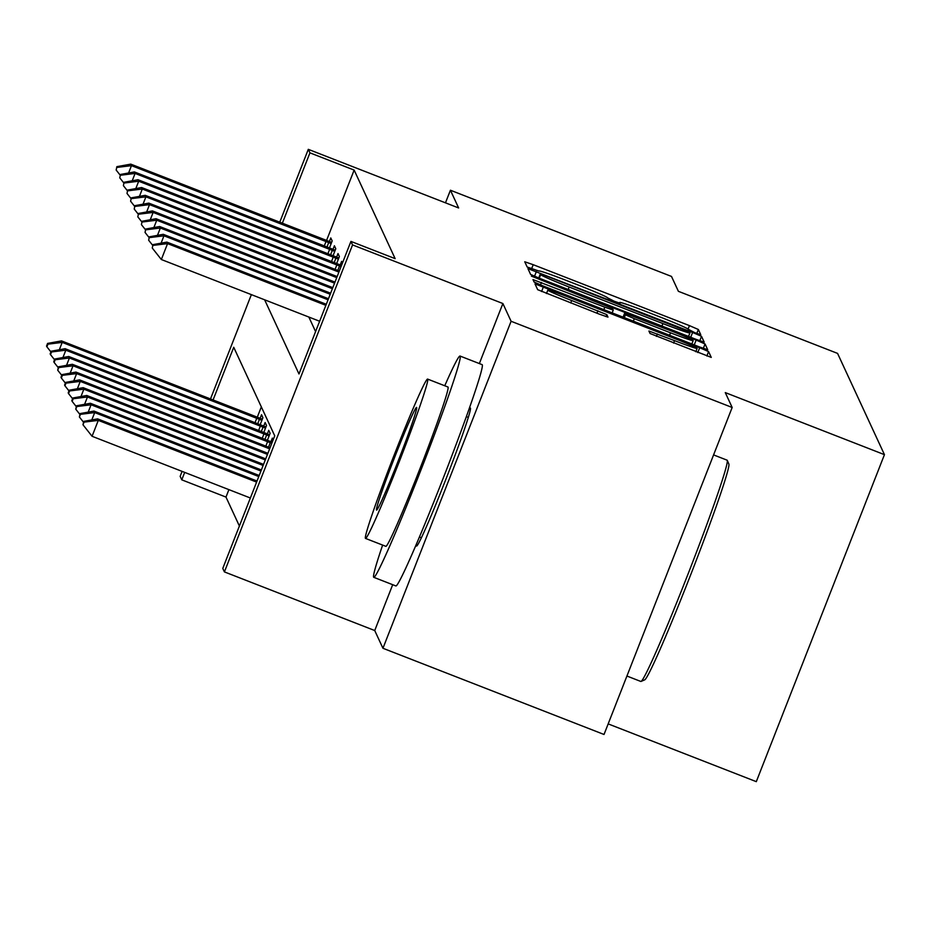 <?xml version="1.0" encoding="UTF-8"?>
<svg xmlns="http://www.w3.org/2000/svg" width="931" height="931" viewBox="0 0 931 931"><rect width="100%" height="100%" fill="white"/><g stroke="black" fill="none" stroke-linecap="round" stroke-linejoin="round"><path stroke-width="1.4" d="M694.852 332.681L700.764 334.718L698.355 329.493L689.44 325.617L533.207 264.695L524.747 261.774L527.167 267.011L539.002 271.072A29.839 1.199 21.4 0 1 539.002 271.014A29.839 1.199 21.4 0 1 566.048 280.336L579.07 285.41A29.839 1.199 21.4 0 1 607.571 297.815L614.123 301.202L620.046 303.238L619.732 302.552A29.839 1.199 21.4 0 1 619.72 302.494A29.839 1.199 21.4 0 1 646.777 311.815L659.8 316.889A29.839 1.199 21.4 0 1 688.3 329.295L694.852 332.681M416.657 543.529A74.096 3.096 -68.7 0 0 416.425 545.962A74.096 3.096 -68.7 0 0 416.518 546.055A74.096 3.096 -68.7 0 0 445.786 479.535A74.096 3.096 -68.7 0 0 470.446 408.092A74.096 3.096 -68.7 0 0 470.353 407.987A74.096 3.096 -68.7 0 0 468.747 409.954M650.071 333.519L711.261 357.399L708.584 351.592L699.681 347.717L534.988 283.885L537.664 289.681L599.517 314.213L607.978 317.122L606.826 314.631L571.657 300.515A24.939 1.001 21.4 0 1 547.824 290.1A24.939 1.001 21.4 0 1 570.447 297.885L673.299 338A24.939 1.001 21.4 0 1 697.133 348.415A24.939 1.001 21.4 0 1 674.521 340.618L648.919 331.029L650.071 333.519M732.173 407.475L604.021 734.478L382.944 648.267L511.096 321.276L732.173 407.475L725.272 392.591L884.45 454.654L837.563 353.396L678.396 291.322L671.495 276.437L450.418 190.227L458.634 207.962L308.301 149.344L309.93 152.847L354.141 170.082L395.14 258.643L350.929 241.408L352.546 244.911L224.406 571.902L222.777 568.41L274.738 435.836L233.728 347.275L213.071 399.993M511.096 321.276L502.88 303.529L352.546 244.911M695.748 339.233L704.197 342.143L701.52 336.335L692.617 332.46L527.924 268.617L530.6 274.424L539.503 278.299L695.748 339.233M705.046 343.97L707.735 349.753L699.274 346.856L543.041 285.933L534.126 282.058L532.986 279.579L604.801 307.183L613.261 310.093L612.493 308.429L531.38 276.111L696.144 340.094L705.046 343.97L703.324 348.392M450.418 190.227L445.484 202.83M608.176 723.899L756.298 781.656L884.45 454.654M354.141 170.082L326.548 240.477M308.848 317.04L315.586 331.587M329.376 241.548L330.784 237.952L332.181 240.954L329.423 247.995M332.995 249.345L334.404 245.749L335.788 248.752L333.03 255.792M336.603 257.142L338.011 253.546L339.396 256.549L336.638 263.589M340.211 264.939L341.619 261.343L342.433 263.101M228.91 489.636L225.989 497.084L239.395 526.027M261.332 406.894L257.282 417.239M260.11 418.298L261.518 414.714L262.903 417.716L260.145 424.745M263.717 426.095L265.126 422.511L266.522 425.514L263.764 432.543M267.337 433.893L268.733 430.308L270.13 433.311L267.372 440.34M270.944 441.69L272.352 438.105L273.155 439.851M392.696 584.691L374.728 630.531L382.944 648.267M374.728 630.531L224.406 571.902M225.989 497.084L181.778 479.837L180.16 476.346L182.104 471.389M264.637 299.805L298.979 373.971L350.929 241.408M309.93 152.847L282.337 223.242M210.476 398.992L251.37 294.627M279.742 222.23L308.301 149.344M184.699 472.389L181.778 479.837M502.88 303.529L479.349 363.567M689.615 332.134L546.241 275.948L540.317 273.9L540.655 274.633A29.839 1.199 21.4 0 0 569.155 287.027L662.895 323.592A29.839 1.199 21.4 0 0 689.952 332.902A29.839 1.199 21.4 0 0 689.952 332.844L689.615 332.134M670.553 332.821A24.939 1.001 21.4 0 0 693.164 340.618A24.939 1.001 21.4 0 0 669.342 330.202L624.643 313.177L625.411 314.818L634.314 318.693L670.553 332.821L669.587 335.276M262.344 419.148L61.504 340.897L62.202 342.399L261.89 420.323M47.935 344.167L47.586 343.423L46.55 346.064L46.899 346.821L47.935 344.167L62.202 342.399L59.328 349.742M61.504 340.897L47.586 343.423M46.899 346.821L50.926 351.918M116.864 166.661L116.166 170.059L116.864 166.661L130.782 164.135L331.622 242.386M331.157 243.561L131.469 165.637L128.594 172.991M130.782 164.135L131.469 165.637L117.201 167.405M120.192 175.156L116.166 170.059M626.924 676.034L640.819 681.457A118.749 4.969 -68.7 0 0 641.052 681.434A118.749 4.969 -68.7 0 0 688.591 572.623A118.749 4.969 -68.7 0 0 727.262 460.356A118.749 4.969 -68.7 0 0 727.262 460.345A118.749 4.969 -68.7 0 0 727.111 460.182L713.588 454.91M382.629 545.077A118.749 4.969 -68.7 0 0 373.61 577.15A118.749 4.969 -68.7 0 0 373.762 577.313A118.749 4.969 -68.7 0 0 420.672 470.702A118.749 4.969 -68.7 0 0 460.205 356.201A118.749 4.969 -68.7 0 0 460.054 356.049A118.749 4.969 -68.7 0 0 444.75 385.771M373.762 577.313L395.873 585.936A118.749 4.969 -68.7 0 0 442.772 479.325A118.749 4.969 -68.7 0 0 482.305 364.824A118.749 4.969 -68.7 0 0 482.153 364.661L460.054 356.049M427.632 379.092L447.962 387.017A85.501 3.573 111.3 0 1 448.079 387.133A85.501 3.573 111.3 0 1 419.613 469.573A85.501 3.573 111.3 0 1 385.841 546.334L365.499 538.409A85.501 3.573 -68.7 0 0 399.271 461.648A85.501 3.573 -68.7 0 0 427.736 379.208A85.501 3.573 -68.7 0 0 427.632 379.092A85.501 3.573 -68.7 0 0 393.86 455.853A85.501 3.573 -68.7 0 0 365.394 538.293A85.501 3.573 -68.7 0 0 365.499 538.409M376.473 510.002A55.104 2.304 -68.7 0 0 376.543 510.083A55.104 2.304 -68.7 0 0 398.317 460.612A55.104 2.304 -68.7 0 0 416.657 407.487A55.104 2.304 -68.7 0 0 416.588 407.417A55.104 2.304 -68.7 0 0 394.825 456.877A55.104 2.304 -68.7 0 0 376.473 510.002M727.262 460.356L728.88 464.045A115.898 4.853 111.3 0 1 728.88 464.045A115.898 4.853 111.3 0 1 691.139 573.612A115.898 4.853 111.3 0 1 644.741 679.816L641.052 681.434M265.952 426.945L65.123 348.694L65.81 350.196L265.498 428.12M51.542 351.965L51.193 351.22L50.158 353.861L50.507 354.618L51.542 351.965L65.81 350.196L62.936 357.539M65.123 348.694L51.193 351.22M50.507 354.618L54.533 359.715M269.571 434.742L68.731 356.492L69.418 357.993L269.106 435.917M55.15 359.762L54.813 359.017L53.765 361.659L54.114 362.415L55.15 359.762L69.418 357.993L66.543 365.336M68.731 356.492L54.813 359.017M54.114 362.415L58.141 367.512M120.471 174.458L119.773 177.856L120.471 174.458L134.39 171.932L335.23 250.183M334.764 251.358L135.088 173.434L132.202 180.789M134.39 171.932L135.088 173.434L120.821 175.203M123.8 182.953L119.773 177.856M124.079 182.255L123.392 185.653L124.079 182.255L137.997 179.73L338.837 257.98M338.372 259.155L138.696 181.231L135.81 188.586M137.997 179.73L138.696 181.231L124.428 183M127.419 190.75L123.392 185.653M272.248 442.19L72.339 364.289L73.037 365.79L271.794 443.342M58.769 367.559L58.42 366.814L57.722 370.212L58.769 367.559L73.037 365.79L70.151 373.133M72.339 364.289L58.42 366.814M57.722 370.212L61.749 375.309M270.06 447.776L75.946 372.086L76.645 373.587L269.641 448.847M62.377 375.356L62.028 374.611L60.992 377.253L61.341 378.009L62.377 375.356L76.645 373.587L73.758 380.93M75.946 372.086L62.028 374.611M61.341 378.009L65.368 383.106M267.884 453.316L79.554 379.883L80.252 381.384L267.465 454.386M65.985 383.153L65.636 382.408L64.6 385.05L64.949 385.806L65.985 383.153L80.252 381.384L77.378 388.727M79.554 379.883L65.636 382.408M64.949 385.806L68.975 390.904M127.687 190.052L127 193.45L127.687 190.052L141.605 187.527L341.514 265.428M341.06 266.58L142.303 189.028L139.429 196.383M141.605 187.527L142.303 189.028L128.036 190.797M131.027 198.547L127 193.45M131.294 197.849L130.608 201.247L131.294 197.849L145.224 195.324L339.326 271.026M338.907 272.085L145.911 196.825L143.037 204.18M145.224 195.324L145.911 196.825L131.643 198.594M134.634 206.345L130.608 201.247M134.914 205.646L134.215 209.044L134.914 205.646L148.832 203.121L337.15 276.565M336.731 277.624L149.519 204.622L146.644 211.977M148.832 203.121L149.519 204.622L135.251 206.391M138.242 214.142L134.215 209.044M265.707 458.867L83.173 387.68L83.86 389.181L265.288 459.926M69.592 390.95L69.243 390.205L68.207 392.847L68.557 393.604L69.592 390.95L83.86 389.181L80.985 396.525M83.173 387.68L69.243 390.205M68.557 393.604L72.583 398.701M138.521 213.443L137.823 216.842L138.521 213.443L152.44 210.918L334.985 282.105M334.566 283.175L153.138 212.419L150.252 219.774M152.44 210.918L153.138 212.419L138.87 214.188M141.849 221.939L137.823 216.842M263.543 464.406L86.781 395.477L87.467 396.978L263.124 465.465M73.2 398.747L72.862 397.991L71.815 400.644L72.164 401.401L73.2 398.747L87.467 396.978L84.593 404.322M86.781 395.477L72.862 397.991M72.164 401.401L76.191 406.498M142.129 221.241L141.431 224.639L142.129 221.241L156.047 218.715L332.809 287.644M332.39 288.715L156.745 220.216L153.859 227.571M156.047 218.715L156.745 220.216L142.478 221.985M145.457 229.736L141.431 224.639M261.367 469.946L90.388 403.274L91.087 404.776L260.948 471.016M76.819 406.544L76.47 405.788L75.772 409.198L76.819 406.544L91.087 404.776L88.201 412.119M90.388 403.274L76.47 405.788M75.772 409.198L79.798 414.295M145.736 229.038L145.05 232.436L145.736 229.038L159.655 226.512L330.633 293.195M330.214 294.254L160.353 228.014L157.479 235.368M159.655 226.512L160.353 228.014L146.086 229.782M149.076 237.533L145.05 232.436M259.19 475.485L93.996 411.071L94.694 412.573L258.771 476.556M80.427 414.342L80.078 413.585L79.391 416.995L80.427 414.342L94.694 412.573L91.808 419.916M93.996 411.071L80.078 413.585M79.391 416.995L83.418 422.092M149.344 236.835L148.657 240.233L149.344 236.835L163.262 234.309L328.468 298.735M328.049 299.794L163.961 235.811L161.086 243.166M163.262 234.309L163.961 235.811L149.693 237.58M152.684 245.33L148.657 240.233M257.026 481.036L97.604 418.869L98.302 420.37L256.607 482.095M84.034 422.139L83.685 421.382L82.999 424.792L84.034 422.139L98.302 420.37L92.064 436.278L250.369 498.004M97.604 418.869L83.685 421.382M82.999 424.792L92.064 436.278M152.963 244.632L152.265 248.03L152.963 244.632L166.882 242.107L326.292 304.274M325.873 305.345L167.568 243.608L161.342 259.516L152.265 248.03M319.636 321.253L161.342 259.516M166.882 242.107L167.568 243.608L153.301 245.377M619.499 303.134L619.732 302.552M531.52 268.978L533.207 264.695M688.09 329.085L689.44 325.617M696.807 333.426L698.355 329.493M534.51 276.286L536.372 271.538M690.732 337.278L692.617 332.46M699.786 340.758L701.52 336.335M540.317 273.9L538.723 277.997L540.317 273.923M539.247 278.206L540.655 274.633M568.189 289.494L569.155 287.027M661.929 326.048L662.895 323.592M688.544 336.428L689.906 332.937M540.48 284.921L541.435 282.477M603.835 309.639L604.801 307.183M612.156 312.886L613.238 310.104L612.167 312.886M694.258 344.901L696.144 340.094M623.083 317.145L624.643 313.177L623.083 317.145M624.305 317.622L625.411 314.818M633.348 321.148L634.314 318.693M656.413 336.382L657.379 333.938M673.555 343.085L674.521 340.618M570.703 302.971L571.657 300.515M596.957 313.212L597.923 310.745M606.046 316.61L606.826 314.631M541.574 291.543L543.436 286.795M697.796 352.535L699.681 347.717M706.85 356.014L708.584 351.592M257.689 423.791L259.435 419.334M255.001 422.744L256.747 418.263M326.025 241.501L324.267 245.982M328.713 242.572L326.967 247.029M261.297 431.588L263.054 427.131M258.609 430.529L260.354 426.061M264.916 439.385L266.662 434.928M262.216 438.326L263.973 433.858M329.632 249.299L327.875 253.779M332.32 250.369L330.575 254.826M333.24 257.096L331.483 261.576M335.928 258.166L334.182 262.623M268.524 447.183L270.269 442.725M265.824 446.124L267.581 441.655M336.847 264.893L335.09 269.373M339.536 265.963L337.79 270.421M619.476 303.134L619.72 302.494M688.568 336.428L689.952 332.902M691.861 343.97L693.164 340.618M695.818 351.767L697.133 348.415M546.485 293.533L547.824 290.1M466.361 416.634L468.316 417.391M419.427 537.001L421.382 537.757"/></g></svg>
